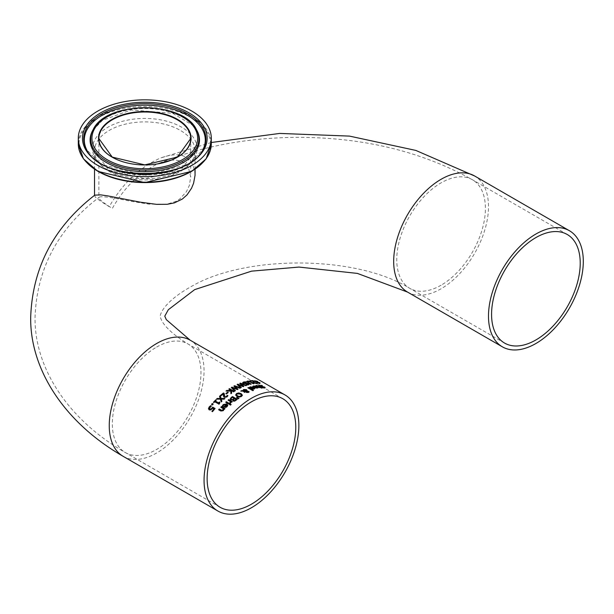 <?xml version="1.0" encoding="UTF-8"?>
<svg xmlns="http://www.w3.org/2000/svg" width="614" height="614" viewBox="0 0 614 614"><rect width="100%" height="100%" fill="white"/><g stroke="black" fill="none" stroke-linecap="round" stroke-linejoin="round"><path stroke-width="0.46" stroke-dasharray="3.07 2.3" d="M213.902 409.216L212.636 408.487L210.84 410.206L209.213 410.167L208.491 408.755M214.892 408.709L215.069 408.809A66.703 38.513 120 0 0 212.467 411.994L211.914 411.679A66.703 38.513 -60 0 1 212.083 411.457M211.109 406.184L211.369 406.33A66.703 38.513 120 0 0 211.323 406.384L209.328 408.602M256.706 387.004L254.25 386.505L253.498 387.035A66.703 38.513 120 0 0 253.459 387.043L252.807 386.666L253.152 386.421M258.248 387.703L257.604 388.332L254.564 387.741M257.581 387.733L257.159 387.265A66.703 38.513 120 0 0 255.278 387.672M261.633 385.561L262.424 386.052A66.703 38.513 120 0 0 262.378 386.052L260.298 385.715L260.037 386.237M259.707 385.408L261.633 385.592M262.416 386.705L263.621 386.935M264.78 387.434L264.542 388.24L262.071 387.726A66.703 38.513 -60 0 1 262.117 387.718L262.8 387.848M263.959 387.933L264.189 387.472L259.476 386.344L258.954 385.607M253.275 387.81L250.819 387.426L250.067 388.071A66.703 38.513 120 0 0 250.028 388.079L249.376 387.703L249.721 387.403M254.833 388.508L254.173 389.238L252.745 389.345L250.811 388.593A66.703 38.513 -60 0 1 251.111 388.485M254.15 388.57L253.728 388.079A66.703 38.513 120 0 0 251.847 388.654M261.05 387.411L261.449 387.641A66.703 38.513 120 0 0 261.05 387.687M261.648 388.033L262.071 388.278A66.703 38.513 120 0 0 261.472 388.347L260.451 387.756A66.703 38.513 120 0 0 259.346 387.925L258.847 387.634A66.703 38.513 -60 0 1 259.246 387.572M255.815 385.6L256.383 385.73M256.353 385.907L255.815 385.884M257.481 385.815L256.391 386.191M259.952 387.472L257.481 386.106M253.129 390.512L253.428 390.681A66.703 38.513 120 0 0 252.822 390.903L247.872 388.04A66.703 38.513 -60 0 1 248.163 387.933M240.795 391.08L240.795 391.356A66.703 38.513 -60 0 1 241.271 391.095M242.937 390.964L242.914 390.55M247.074 390.542L246.989 391.11L247.074 390.542M249.107 391.74L248.524 392.645L246.344 392.676L246.076 391.54L243.804 391.44M248.678 391.425L249.107 392.008M243.106 391.141L240.795 391.356M244.495 392.315L243.106 391.417M245.116 391.985L245.116 392.262A66.703 38.513 120 0 0 244.495 392.592M245.884 391.939L246.076 391.54M246.46 391.126L245.976 390.297L243.942 390.174L243.497 390.98M246.605 391.248L246.513 391.978M248.148 392.407L248.087 391.732L246.605 391.525M242.384 395.247L241.502 396.659L239.33 397.319L236.935 396.667L235.676 395.209M241.517 395.401L240.465 394.311L237.104 394.127L236.551 394.825M232.806 399.898L230.734 400.236L230.143 399.069M237.027 399.43L237.234 399.553A66.703 38.513 120 0 0 235.983 400.528L234.54 401.426L233.174 401.326L232.806 400.174M234.157 398.624L232.407 397.611A66.703 38.513 120 0 0 231.892 398.01L231.017 398.993L231.363 399.668M236.068 399.729L234.678 398.923A66.703 38.513 120 0 0 233.965 399.484L233.397 400.159M238.739 398.432L238.969 398.547A66.703 38.513 120 0 0 238.263 399.062L236.559 397.895A66.703 38.513 -60 0 1 236.751 397.749M229.298 404.327L225.737 402.554A66.703 38.513 -60 0 1 225.929 402.377M229.897 403.766L229.897 404.05A66.703 38.513 120 0 0 229.298 404.611M232.061 401.832L232.261 401.947A66.703 38.513 120 0 0 231.662 402.462L231.125 402.155L230.35 403.605L229.728 403.244A66.703 38.513 -60 0 1 229.759 403.214L230.112 402.938M230.626 401.871L228.101 400.412A66.703 38.513 -60 0 1 228.293 400.244M227.786 405.378L227.119 406.882L225.691 407.711L223.749 407.228A66.703 38.513 -60 0 1 223.933 407.044M222.322 406L222.659 405.616M222.974 406.376L222.322 406.299M223.189 405.708L223.005 406.637M226.213 404.733L223.765 405.171L223.189 406.007M227.088 405.7L226.673 405.002A66.703 38.513 120 0 0 224.793 406.89M230.956 404.603L231.148 404.718A66.703 38.513 120 0 0 230.465 405.347L229.843 404.994A66.703 38.513 -60 0 1 230.035 404.81M223.987 409.054L223.404 410.835L220.948 411.326L218.638 409.999A66.703 38.513 -60 0 1 218.814 409.791M224.386 409.285L223.987 409.354M224.985 408.64L224.985 408.939A66.703 38.513 120 0 0 224.386 409.584M223.488 409.062L220.833 407.527M254.15 380.857L257.673 381.747A66.703 38.513 120 0 0 257.627 381.747L255.554 381.248L255.286 381.655L260.037 383.128L259.799 383.765L257.327 383.098A66.703 38.513 -60 0 1 257.373 383.098L259.446 383.09L254.726 381.701L254.15 380.841M259.208 383.397L259.446 382.775M250.497 381.117L249.944 381.094A66.703 38.513 -60 0 1 250.382 381.056M252.799 381.731L252.822 381.256A66.703 38.513 120 0 0 250.497 381.417M252.976 382.253L252.822 381.256M253.521 381.302L253.536 382.008M257.327 383.251L256.399 383.765L252.976 382.545M254.288 383.044L255.892 383.443M250.811 384.18L251.172 384.387A66.703 38.513 120 0 0 250.543 384.525L246.628 381.754M253.567 383.681L253.973 383.919A66.703 38.513 120 0 0 253.344 384.003L249.23 381.77L247.465 382.085M245.631 382.23L246.214 382.568A66.703 38.513 120 0 0 246.168 382.583L244.088 382.614L243.819 383.389M249.061 384.425L248.332 385.17L245.861 384.993A66.703 38.513 -60 0 1 245.907 384.978L246.367 385.009M247.741 384.863L247.979 384.164L243.267 383.658L242.714 382.829M241.118 387.572L241.317 387.749A66.703 38.513 120 0 0 240.696 388.048L237.15 384.748A66.703 38.513 -60 0 1 237.349 384.663M243.651 386.452L243.858 386.643A66.703 38.513 120 0 0 243.221 386.904L238.293 385.024M246.03 385.554L246.406 385.699A66.703 38.513 120 0 0 245.761 385.922L240.872 384.003M242.753 386.298L239.759 383.658A66.703 38.513 -60 0 1 239.974 383.573M234.824 391.034L231.271 387.841A66.703 38.513 -60 0 1 231.447 387.733M236.874 389.146L233.88 386.367A66.703 38.513 -60 0 1 234.064 386.267M240.204 388.01L240.527 388.125A66.703 38.513 120 0 0 239.882 388.447L235.001 386.666M235.438 390.65L235.438 390.926A66.703 38.513 120 0 0 234.824 391.31M237.342 389.529L232.414 388.056M237.986 389.176L237.986 389.445A66.703 38.513 120 0 0 237.342 389.806M231.662 393.137L231.685 393.397A66.703 38.513 120 0 0 230.918 393.942L230.764 391.348L226.059 391.295A66.703 38.513 -60 0 1 226.443 391.018M234.034 391.532L234.256 391.663A66.703 38.513 120 0 0 233.627 392.077L231.447 390.819M230.818 390.796L228.884 389.337A66.703 38.513 -60 0 1 229.106 389.192M226.443 393.866L225.868 393.812A66.703 38.513 -60 0 1 226.075 393.651M228.239 392.515L228.239 392.791A66.703 38.513 120 0 0 226.443 394.142M223.404 394.065A66.703 38.513 120 0 0 221.078 396.022L220.526 395.7A66.703 38.513 -60 0 1 220.725 395.531M227.786 395.915L226.973 397.135L224.263 397.573L223.557 396.813L223.366 395.101M224.125 393.382L224.095 394.472M220.249 398.747L219.528 396.583A66.703 38.513 -60 0 1 219.605 396.514M224.594 398.747L224.908 398.755A66.703 38.513 120 0 0 224.187 399.399L221.201 399.361M220.372 399.123L216.481 399.445M221.224 401.894L220.372 399.407M221.9 401.234L221.9 401.525A66.703 38.513 120 0 0 221.224 402.185M219.651 402.446L219.513 403.928A66.703 38.513 120 0 0 219.021 404.442L214.746 401.978A66.703 38.513 120 0 0 213.91 402.868L213.426 402.592A66.703 38.513 -60 0 1 213.603 402.4M216.036 400.359L216.22 400.466A66.703 38.513 120 0 0 215.361 401.341M212.436 404.902L211.531 404.68A66.703 38.513 -60 0 1 211.707 404.48M213.204 404.05L213.204 404.35A66.703 38.513 120 0 0 212.436 405.202M94.748 195.16L95.132 196.841C97.035 198.829 101.74 202.106 109.238 206.665C122.508 183.555 139.57 167.346 160.438 158.044C181.084 150.691 192.635 155.979 195.075 173.908M170.869 160.216C179.012 159.456 184.898 162.012 188.506 167.883L190.724 177.108L189.281 185.62L186.395 191.745L179.733 199.02L175.696 201.476L166.954 204.178L148.949 204.147L130.721 201.246C111.295 197.294 100.78 195.958 99.176 197.224L98.869 197.815L99.437 198.997C101.187 200.97 105.478 204.117 112.324 208.445C124.097 187.615 139.278 172.726 157.89 163.792M123.13 456.309A67.041 38.705 120 0 0 156.647 452.994A67.041 38.705 120 0 0 200.448 393.912A67.041 38.705 120 0 0 190.171 340.194M95.132 146.393A50.279 29.027 180 0 1 148.726 121.979A50.279 29.027 180 0 1 195.075 150.921A50.279 29.027 180 0 1 144.797 179.948A50.279 29.027 180 0 1 94.518 150.921A50.279 29.027 180 0 1 95.132 146.393M78.293 143.799A66.504 38.398 180 0 1 79.106 137.812A66.504 38.398 180 0 1 149.993 105.516A66.504 38.398 180 0 1 211.3 143.799M202.29 163.101A65.844 38.014 0 0 0 166.31 108.64A65.844 38.014 0 0 0 79.759 138.649A65.844 38.014 0 0 0 87.303 163.101M93.167 143.899A52.267 30.178 180 0 1 177.661 125.141A52.267 30.178 180 0 1 163.554 176.771A52.267 30.178 180 0 1 93.167 143.899M177.385 157.192A45.927 26.517 180 0 1 112.208 157.192M93.205 129.539A54.086 31.23 180 0 1 144.797 107.68A54.086 31.23 180 0 1 196.388 129.539M92.63 130.59A54.692 31.575 180 0 1 144.797 108.494A54.692 31.575 180 0 1 196.964 130.59L193.418 125.686L172.734 113.306L131.028 109.96L102.492 120.267L92.63 130.59M202.781 150.016A60.487 34.921 180 0 1 202.497 150.553A60.487 34.921 180 0 1 144.797 174.99A60.487 34.921 180 0 1 87.096 150.553A60.487 34.921 180 0 1 86.812 150.016M203.073 149.494A61.093 35.274 180 0 1 144.797 174.176A61.093 35.274 180 0 1 86.52 149.494L100.473 164.076L144.689 175.458L189.035 164.13L203.073 149.494M156.647 347.071A62.682 36.188 -60 0 1 187.991 343.963A62.682 36.188 -60 0 1 187.991 416.346A62.682 36.188 -60 0 1 125.31 452.541A62.682 36.188 -60 0 1 115.701 402.308A62.682 36.188 -60 0 1 156.647 347.071M441.082 285.218A62.682 36.188 -60 0 1 409.738 288.319A62.682 36.188 -60 0 1 400.128 238.094A62.682 36.188 -60 0 1 441.082 182.857A62.682 36.188 -60 0 1 472.427 179.748A62.682 36.188 -60 0 1 482.036 229.981A62.682 36.188 -60 0 1 441.082 285.218M407.566 292.095A67.041 38.705 120 0 0 441.082 288.772A67.041 38.705 120 0 0 484.883 229.697A67.041 38.705 120 0 0 474.607 175.972M195.075 169.249L195.075 150.921L180.815 170.155L144.797 178.674L108.778 170.155L94.518 150.921L94.518 169.249M98.869 138.518L98.869 197.815M190.724 138.518L190.724 177.108M282.801 398.709L187.991 343.963C158.911 325.973 160.392 315.765 160.423 316.202C159.617 316.901 161.045 302.84 193.103 285.518C246.014 255.363 355.176 254.687 409.738 288.319L504.554 343.057M220.119 507.279L125.31 452.541C65.967 418.403 34.131 365.875 35.059 316.924C36.901 268.234 58.269 228.331 99.176 197.224M567.236 234.487L472.427 179.748C421.933 151.62 363.887 137.482 298.289 137.344C248.233 137.505 201.822 146.163 159.049 163.301M211.3 142.502L160.438 158.044"/><path stroke-width="0.92" d="M212.083 411.457A66.703 38.513 -60 0 1 213.902 409.216L212.636 408.172L210.84 409.891L209.213 409.845L208.484 408.594M209.328 408.456L209.858 409.354L210.809 409.408L212.628 407.397L214.892 408.709M208.484 408.978L209.19 407.266L210.694 405.938L211.109 406.184M208.484 408.655L209.19 406.952L210.694 405.631L211.369 406.023A67.041 38.705 120 0 0 211.323 406.077L209.328 408.287L210.809 409.408M210.809 409.093L212.628 407.397M212.628 407.09L215.069 408.502A67.041 38.705 120 0 0 212.467 411.679L211.914 411.357A67.041 38.705 -60 0 1 213.902 408.901M252.807 386.666L253.72 386.206L257.35 386.92L258.248 387.703M254.58 387.465A66.703 38.513 -60 0 1 256.706 387.004L254.25 386.221L253.498 386.751A67.041 38.705 120 0 0 253.459 386.759L252.807 386.383L253.72 385.922L257.35 386.628L258.287 387.564L256.176 388.056L257.581 387.733L257.159 386.973A67.041 38.705 120 0 0 255.278 387.388L256.199 388.033L254.242 387.265A67.041 38.705 -60 0 1 256.706 386.713M255.278 387.388L256.199 388.033M256.199 387.749L257.581 387.442M261.633 385.285L262.424 385.745A67.041 38.705 120 0 0 262.378 385.745L260.298 385.415L260.037 385.937L264.78 387.127L264.542 387.941L262.071 387.426A67.041 38.705 -60 0 1 262.117 387.419L263.959 387.626L264.189 387.165L259.476 386.052L258.901 385.431L261.633 385.561M258.901 385.73L260.39 385.415M260.298 385.415L260.037 386.237L260.298 385.715L260.037 386.237L262.792 386.751M263.621 386.935L265.233 387.779M264.78 387.434L264.542 387.941M262.117 387.718L263.959 387.933L264.189 387.472M263.959 387.933L264.189 387.165M249.376 387.703L250.289 387.127L253.92 387.672L254.833 388.508M251.111 388.485A66.703 38.513 -60 0 1 253.275 387.81L250.819 387.15L250.067 387.787A67.041 38.705 120 0 0 250.028 387.802L249.376 387.426L250.289 386.851L253.92 387.388L254.856 388.37L254.173 388.961L250.811 388.309A67.041 38.705 -60 0 1 253.275 387.526M252.768 389L254.15 388.57L253.728 387.795A67.041 38.705 120 0 0 251.847 388.378L252.768 389L254.15 388.286M251.847 388.378L252.768 388.723M255.815 385.884L258.578 386.26L260.551 387.403A66.703 38.513 -60 0 1 260.958 387.357L261.648 388.033M260.551 387.104A67.041 38.705 -60 0 1 260.958 387.058L261.449 387.35A67.041 38.705 120 0 0 261.05 387.388L262.071 387.979A67.041 38.705 120 0 0 261.472 388.056L260.451 387.465A67.041 38.705 120 0 0 259.346 387.634L258.847 387.35A67.041 38.705 -60 0 1 259.952 387.181L257.481 385.815L256.391 385.899A67.041 38.705 120 0 0 256.353 385.907L255.815 385.6L256.383 385.431L258.578 385.968L260.551 387.403M259.952 387.181L259.952 387.472A66.703 38.513 -60 0 0 259.246 387.572M248.163 387.933A66.703 38.513 -60 0 1 248.47 387.818L253.129 390.512M248.47 387.541L253.428 390.397A67.041 38.705 120 0 0 252.822 390.619L247.872 387.764A67.041 38.705 -60 0 1 248.47 387.541L248.47 387.818M241.609 390.642L242.937 390.688L243.597 389.514L246.483 389.637L246.989 390.834L249.107 391.74L248.524 392.377L246.344 392.407L246.076 391.264L243.804 391.164L245.116 391.985A67.041 38.705 120 0 0 244.495 392.315L243.106 391.141L240.795 391.08A67.041 38.705 -60 0 1 241.609 390.642L242.937 390.964L243.597 389.79L246.483 389.913L246.989 391.11L249.107 392.008M242.906 390.404L242.937 390.964M247.074 390.542L246.989 391.11M243.804 391.164L245.116 392.262M243.459 390.765L246.46 391.126L245.976 390.02L243.942 389.898L243.497 390.711L246.46 390.504M243.942 390.174L243.497 390.98L243.942 390.174M246.605 391.248L246.905 392.054L248.148 392.131L248.087 391.456L246.605 391.248L246.905 392.331L248.148 392.407L248.087 391.456M246.605 391.525L246.513 391.978L246.605 391.525M235.676 395.209L236.559 393.804L238.739 393.206L241.125 393.912L242.384 395.316M236.551 394.825L237.587 396.207L239.414 396.767L240.949 396.345L241.509 395.385M241.509 395.109L240.465 394.042L237.104 393.85L236.536 394.687L237.587 395.93L239.414 396.49L241.517 395.401M242.392 395.147L241.502 396.383L239.33 397.043L236.935 396.391L235.676 394.94L236.559 393.528L238.739 392.929L241.125 393.635L242.384 395.247M230.143 399.069L231.133 397.596A67.041 38.705 -60 0 1 232.499 396.537L237.234 399.277A67.041 38.705 120 0 0 235.983 400.251L234.54 401.142L233.174 401.049L232.806 399.898L230.734 399.952L230.158 398.923L231.133 397.872A66.703 38.513 -60 0 1 232.499 396.813L237.027 399.43M232.491 399.499L233.443 398.908A67.041 38.705 -60 0 1 234.157 398.348L234.157 398.624A66.703 38.513 -60 0 0 233.443 399.184L232.491 399.783L231.363 399.392L232.491 399.783M234.157 398.348L232.407 397.335A67.041 38.705 120 0 0 231.892 397.734L231.017 398.709L231.363 399.392L231.017 398.709M231.017 398.993L231.363 399.668L231.017 398.993M234.479 400.543L235.469 399.921A67.041 38.705 -60 0 1 236.068 399.445L236.068 399.729A66.703 38.513 -60 0 0 235.469 400.198L234.479 400.819L233.742 400.451L234.479 400.819M236.068 399.445L234.678 398.647A67.041 38.705 120 0 0 233.965 399.207L233.397 399.883L233.742 400.451L233.397 399.883M236.751 397.749A66.703 38.513 -60 0 1 236.989 397.58L238.739 398.432M236.989 397.304L238.969 398.271A67.041 38.705 120 0 0 238.263 398.785L236.559 397.619A67.041 38.705 -60 0 1 236.989 397.304L236.989 397.58M229.298 404.327L225.737 402.27A67.041 38.705 -60 0 1 226.336 401.709L229.897 403.766A67.041 38.705 120 0 0 229.298 404.327M226.336 401.709L229.705 403.943M225.929 402.377A66.703 38.513 -60 0 1 226.336 401.993M228.293 400.244A66.703 38.513 -60 0 1 228.7 399.891L232.061 401.832M229.759 403.214L230.626 401.587L228.101 400.128A67.041 38.705 -60 0 1 228.7 399.607L228.7 399.891M228.7 399.607L232.261 401.663A67.041 38.705 120 0 0 231.662 402.178L231.125 401.878L230.35 403.321L229.728 402.961A67.041 38.705 -60 0 1 229.759 402.93L229.759 402.976M229.759 402.93L230.626 401.587M222.322 406.299L223.235 404.872L226.865 404.173L227.786 405.378M226.213 404.449L223.765 404.879L223.005 406.345A67.041 38.705 120 0 0 222.974 406.376L222.322 406L223.235 404.58L226.865 403.889L227.794 405.232L227.119 406.591L225.691 407.412L223.749 406.936A67.041 38.705 -60 0 1 226.213 404.449L226.213 404.733A66.703 38.513 -60 0 0 223.933 407.044M225.714 406.798L227.088 405.409L226.658 406.568L225.714 407.09L224.793 406.591L225.714 407.09M227.088 405.409L226.673 404.71A67.041 38.705 120 0 0 224.793 406.591M230.035 404.81A66.703 38.513 -60 0 1 230.526 404.357L230.956 404.603M230.526 404.073L231.148 404.434A67.041 38.705 120 0 0 230.465 405.063L229.843 404.703A67.041 38.705 -60 0 1 230.526 404.073L230.526 404.357M220.948 411.019L218.638 409.691A67.041 38.705 -60 0 1 219.236 409.001L222.176 410.804L222.997 410.329L223.488 408.763L220.833 407.228A67.041 38.705 -60 0 1 221.431 406.583L224.985 408.64A67.041 38.705 120 0 0 224.386 409.285L223.987 409.054L223.404 410.536L220.948 411.019M218.814 409.791A66.703 38.513 -60 0 1 219.236 409.308M219.236 409.001L222.176 410.497L223.488 408.763M221.431 406.583L224.808 408.832M221.009 407.335A66.703 38.513 -60 0 1 221.431 406.882M254.15 381.125L255.132 380.949M259.661 382.929L259.799 383.765M255.554 381.248L255.393 381.716M257.373 382.791L259.446 382.775L254.15 380.818L257.673 381.432A67.041 38.705 120 0 0 257.627 381.424L255.554 380.941L255.286 381.348L260.037 382.806L259.799 383.451L257.327 382.791A67.041 38.705 -60 0 1 257.373 382.791L257.373 382.821M259.208 383.397L259.446 382.775M255.554 380.941L255.286 381.655M252.868 380.619L254.288 382.745L256.614 382.86A67.041 38.705 -60 0 1 256.652 382.86L257.327 383.251L256.399 383.466L253.682 382.821L252.976 382.253L252.822 380.949A67.041 38.705 120 0 0 250.497 381.117L249.944 380.803A67.041 38.705 -60 0 1 252.868 380.619L253.521 381.302M250.382 381.056A66.703 38.513 -60 0 1 252.868 380.926M253.544 381.01L254.288 383.044L256.614 383.167A66.703 38.513 -60 0 1 256.652 383.167L256.997 383.366M246.598 381.885L249.123 381.44L253.567 383.681M247.956 381.401L247.465 381.801L251.172 384.103A67.041 38.705 120 0 0 250.543 384.241L246.598 381.601L247.419 381.094L249.123 381.14L253.973 383.62A67.041 38.705 120 0 0 253.344 383.712L249.23 381.478L247.956 381.401L247.465 382.085L247.956 381.693L247.465 382.085L250.811 384.18M245.423 381.824L246.214 382.284A67.041 38.705 120 0 0 246.168 382.292L244.088 382.33L243.819 383.113L247.404 383.259L249.092 384.28L246.613 385.147L245.861 384.709A67.041 38.705 -60 0 1 245.907 384.694L247.741 384.587L247.979 383.88L243.267 383.382L242.691 382.66L243.497 382.031L245.423 381.824L245.631 382.23M242.691 382.936L245.423 382.115M244.088 382.33L243.819 383.389L244.088 382.614L243.819 383.389L247.404 383.543L249.061 384.425M247.979 383.88L247.741 384.863L247.979 384.164L247.741 384.863L245.907 384.978M238.293 384.748L241.317 387.48A67.041 38.705 120 0 0 240.696 387.772L237.15 384.479A67.041 38.705 -60 0 1 237.856 384.164L242.753 386.022L239.759 383.374A67.041 38.705 -60 0 1 240.458 383.113L246.406 385.415A67.041 38.705 120 0 0 245.761 385.646L240.872 383.727L243.858 386.367A67.041 38.705 120 0 0 243.221 386.628L238.293 384.748L241.118 387.572M240.872 383.727L243.651 386.452M239.974 383.573A66.703 38.513 -60 0 1 240.458 383.389L246.03 385.554M237.349 384.663A66.703 38.513 -60 0 1 237.856 384.441L242.753 386.022M234.579 385.722L240.527 387.856A67.041 38.705 120 0 0 239.882 388.171L235.001 386.398L237.986 389.176A67.041 38.705 120 0 0 237.342 389.529L232.414 387.787L235.438 390.65A67.041 38.705 120 0 0 234.824 391.034L231.271 387.564A67.041 38.705 -60 0 1 231.977 387.15L236.874 389.146L233.88 386.091A67.041 38.705 -60 0 1 234.579 385.722L240.204 388.01M231.447 387.733A66.703 38.513 -60 0 1 231.977 387.426M231.977 387.15L236.874 388.877M234.064 386.267A66.703 38.513 -60 0 1 234.579 385.999M232.414 387.787L235.262 390.757M235.001 386.398L237.802 389.276M231.447 390.542L231.685 393.121A67.041 38.705 120 0 0 230.918 393.666L230.764 391.072L226.059 391.018A67.041 38.705 -60 0 1 226.873 390.427L230.818 390.519L228.884 389.061A67.041 38.705 -60 0 1 229.513 388.654L234.256 391.394A67.041 38.705 120 0 0 233.627 391.801L231.447 390.542L231.662 393.137M229.106 389.192A66.703 38.513 -60 0 1 229.513 388.931L234.034 391.532M226.443 391.018A66.703 38.513 -60 0 1 226.873 390.704L230.818 390.519M226.443 393.866L225.868 393.536A67.041 38.705 -60 0 1 227.664 392.185L228.239 392.515A67.041 38.705 120 0 0 226.443 393.866M227.664 392.185L228.024 392.668M226.075 393.651A66.703 38.513 -60 0 1 227.664 392.461M223.381 395.807L223.404 393.789A67.041 38.705 120 0 0 221.078 395.738L220.526 395.424A67.041 38.705 -60 0 1 223.45 392.998L224.125 393.382L224.87 396.721L225.699 396.867L227.195 395.623A66.703 38.513 -60 0 1 227.234 395.593L227.786 395.915M224.095 394.472L224.87 397.005L225.699 397.151L226.996 396.137M220.725 395.531A66.703 38.513 -60 0 1 223.45 393.275L224.11 393.658M227.234 395.316L227.909 395.708L226.973 396.851L224.263 397.296L223.557 396.537L223.366 394.971M224.095 394.602L224.118 395.247M223.381 395.531L223.404 393.789M220.211 395.692L221.078 398.417L224.908 398.471A67.041 38.705 120 0 0 224.187 399.115L221.201 399.077L221.9 401.234A67.041 38.705 120 0 0 221.224 401.894L220.372 399.123L216.481 399.154A67.041 38.705 -60 0 1 217.202 398.455L220.249 398.747L219.528 396.299A67.041 38.705 -60 0 1 220.211 395.692L221.078 398.709L224.594 398.747M216.78 399.154A66.703 38.513 -60 0 1 217.202 398.747M217.202 398.455L220.249 398.463M219.605 396.514A66.703 38.513 -60 0 1 220.211 395.976M221.201 399.077L221.831 401.303M219.259 403.337L219.359 403.797M215.361 401.049L218.538 402.884A67.041 38.705 -60 0 1 219.398 402.009L219.827 402.262L219.513 403.636A67.041 38.705 120 0 0 219.021 404.15L214.746 401.679A67.041 38.705 120 0 0 213.91 402.569L213.426 402.293A67.041 38.705 -60 0 1 215.737 399.898L216.22 400.174A67.041 38.705 120 0 0 215.361 401.049L218.538 403.175A66.703 38.513 -60 0 1 219.398 402.3L219.651 402.446M213.603 402.4A66.703 38.513 -60 0 1 215.737 400.19L216.036 400.359M212.436 404.902L211.531 404.38A67.041 38.705 -60 0 1 212.291 403.528L213.204 404.05A67.041 38.705 120 0 0 212.436 404.902M212.291 403.528L213.02 404.25M211.707 404.48A66.703 38.513 -60 0 1 212.291 403.828M251.456 507.732A67.041 38.705 120 0 0 295.257 448.65A67.041 38.705 120 0 0 284.98 394.932A67.041 38.705 120 0 0 233.32 412.892A67.041 38.705 120 0 0 204.055 480.363A67.041 38.705 120 0 0 217.939 511.055A67.041 38.705 120 0 0 251.456 507.732M195.075 169.249L195.045 175.328L193.594 183.21L191.545 188.237L187.047 194.853L182.335 199.051L174.384 202.889L167.269 204.285L156.562 204.355L140.683 202.244L107.688 195.881L100.612 194.861L94.748 195.16M79.106 132.256A66.504 38.398 180 0 1 149.993 99.959A66.504 38.398 180 0 1 211.3 138.242A66.504 38.398 180 0 1 144.797 176.64A66.504 38.398 180 0 1 78.293 138.242A66.504 38.398 180 0 1 79.106 132.256M157.89 163.792L170.869 160.216M251.456 401.809A62.682 36.188 -60 0 1 282.801 398.709A62.682 36.188 -60 0 1 282.801 471.084A62.682 36.188 -60 0 1 220.119 507.279A62.682 36.188 -60 0 1 207.133 478.582A62.682 36.188 -60 0 1 251.456 401.809M535.892 339.956A62.682 36.188 -60 0 1 504.554 343.057A62.682 36.188 -60 0 1 491.568 314.368A62.682 36.188 -60 0 1 518.93 251.279A62.682 36.188 -60 0 1 567.236 234.487A62.682 36.188 -60 0 1 576.845 284.719A62.682 36.188 -60 0 1 535.892 339.956M488.491 316.141A67.041 38.705 120 0 0 502.375 346.833A67.041 38.705 120 0 0 569.416 308.128A67.041 38.705 120 0 0 569.416 230.718A67.041 38.705 120 0 0 535.892 234.034A67.041 38.705 120 0 0 488.491 316.141M284.98 394.932L190.171 340.194A67.041 38.705 120 0 0 123.13 378.899A67.041 38.705 120 0 0 123.13 456.309C62.674 421.58 29.764 367.586 30.7 316.947C32.519 267.504 53.879 226.904 94.779 195.137M211.3 143.799A66.504 38.398 180 0 1 144.797 182.197A66.504 38.398 180 0 1 78.293 143.799L83.42 158.796L97.887 171.36L144.804 182.619L191.706 171.352L206.174 158.796L211.3 143.799L211.3 138.242M87.303 163.101A65.844 38.014 0 0 0 144.797 182.581A65.844 38.014 0 0 0 202.29 163.101M112.208 157.192A45.927 26.517 180 0 1 98.869 138.518A45.927 26.517 180 0 1 99.437 134.382A45.927 26.517 180 0 1 148.388 112.086A45.927 26.517 180 0 1 190.724 138.518A45.927 26.517 180 0 1 177.385 157.192M99.1 134.082A46.257 26.709 0 0 0 161.398 163.17A46.257 26.709 0 0 0 173.885 117.474A46.257 26.709 0 0 0 99.1 134.082M92.591 133.484A52.85 30.516 180 0 1 178.029 114.519A52.85 30.516 180 0 1 163.769 166.724A52.85 30.516 180 0 1 92.591 133.484M91.371 134.044A54.086 31.23 180 0 1 93.205 129.539C106.184 100.673 183.409 100.665 196.388 129.539A54.086 31.23 180 0 1 148.803 170.047A54.086 31.23 180 0 1 91.371 134.044M196.388 129.539L196.964 130.59A54.692 31.575 180 0 1 148.849 171.552A54.692 31.575 180 0 1 90.772 135.149A54.692 31.575 180 0 1 92.63 130.59L93.205 129.539M86.812 150.016A60.487 34.921 180 0 1 85.047 134.627A60.487 34.921 180 0 1 158.159 106.007A60.487 34.921 180 0 1 202.781 150.016M84.448 133.415A61.093 35.274 180 0 1 158.765 104.572A61.093 35.274 180 0 1 203.073 149.494C189.496 181.406 100.097 181.406 86.52 149.494A61.093 35.274 180 0 1 84.448 133.415M83.228 132.632A62.329 35.98 180 0 1 183.993 110.259A62.329 35.98 180 0 1 167.169 171.828A62.329 35.98 180 0 1 83.228 132.632M569.416 230.718L474.607 175.972A67.041 38.705 120 0 0 441.082 179.296A67.041 38.705 120 0 0 397.289 238.37A67.041 38.705 120 0 0 407.566 292.095L502.375 346.833M217.939 511.055L123.13 456.309M94.518 169.249L94.518 195.344M78.293 138.242L78.293 143.799M190.724 138.518L177.339 157.107L144.797 164.89L112.255 157.107L98.869 138.518M190.171 340.194L166.287 319.625L164.782 316.133L168.32 309.725L194.692 289.608L251.556 271.15L298.995 267.067L357.402 273.407L407.566 292.095M474.607 175.972L415.839 150.422L349.489 136.101L279.754 133.422L211.3 142.502"/></g></svg>
